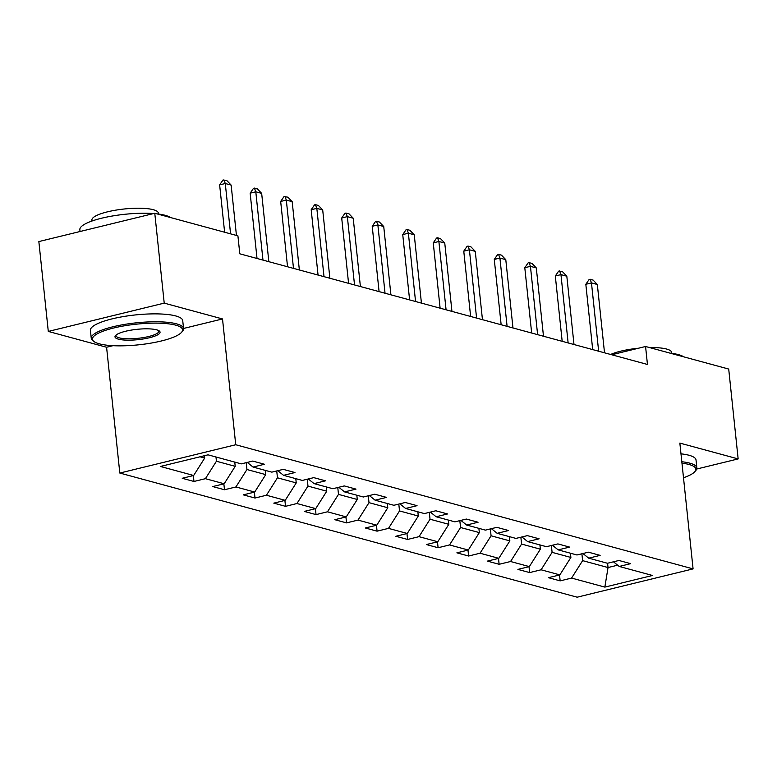 <?xml version="1.0" encoding="UTF-8"?>
<svg xmlns="http://www.w3.org/2000/svg" width="777" height="777" viewBox="0 0 777 777"><rect width="100%" height="100%" fill="white"/><g stroke="black" fill="none" stroke-linecap="round" stroke-linejoin="round"><path stroke-width="1.17" d="M119.813 473.047L577.156 597.192L693.084 568.89L235.732 444.745L119.813 473.047L106.585 347.251L112.986 345.687M183.557 328.457L222.513 318.949L164.219 303.127L48.291 331.429L106.585 347.251M48.291 331.429L38.85 241.569L154.778 213.267L164.219 303.127M613.451 561.81L619.22 566.452L630.652 563.655L618.919 560.47L607.478 563.267L588.704 558.168L600.135 555.37L588.403 552.185L576.961 554.982L558.187 549.883L569.619 547.095L557.886 543.91L546.454 546.697L527.67 541.598L539.112 538.811L527.369 535.625L515.938 538.412L497.154 533.313L508.595 530.526L496.853 527.34L485.421 530.128L466.637 525.029L478.078 522.241L466.336 519.055L454.904 521.843L436.12 516.754L447.562 513.956L435.819 510.771L424.388 513.568L405.613 508.469L417.045 505.672L405.312 502.486L393.871 505.283L375.097 500.184L386.528 497.397L374.796 494.211L363.354 496.998L344.58 491.899L356.012 489.112L344.279 485.926L332.838 488.714L314.063 483.615L325.495 480.827L313.762 477.641L302.321 480.429L283.547 475.33L294.978 472.542L283.246 469.357L271.814 472.144L253.03 467.055L264.471 464.257L252.729 461.072L241.297 463.869L208.042 454.836L160.412 466.462L193.667 475.495L182.236 478.282L193.968 481.468L193.347 475.573M619.22 566.452L652.476 575.475L604.846 587.101L571.59 578.078L560.159 580.866L559.537 574.97M193.968 481.468L205.41 478.681L224.184 483.77L212.752 486.567L224.485 489.753L235.926 486.956L254.701 492.055L243.269 494.852L255.002 498.038L266.433 495.24L285.217 500.339L273.786 503.137L285.518 506.322L296.95 503.525L315.734 508.624L304.293 511.412L316.035 514.597L327.467 511.81L346.251 516.909L334.809 519.696L346.552 522.882L357.983 520.095L376.767 525.194L365.326 527.981L377.068 531.167L388.5 528.379L407.284 533.478L395.843 536.266L407.585 539.452L419.017 536.664L437.791 541.754L426.359 544.551L438.092 547.736L449.533 544.939L468.308 550.038L456.876 552.836L468.609 556.021L480.05 553.224L498.824 558.323L487.393 561.111L499.125 564.296L510.567 561.509L529.341 566.608L517.909 569.395L529.642 572.581L541.083 569.794L559.858 574.893L548.426 577.68L560.159 580.866M154.778 213.267L237.908 235.839L239.802 253.807L647.455 364.462L645.57 346.493L611.703 354.759M570.435 553.205L570.881 557.449L552.097 552.36L551.379 545.493M582.944 553.525L588.704 558.168M559.858 574.893L570.881 557.449M541.083 569.794L552.097 552.36M539.918 544.92L540.365 549.174L521.581 544.075L520.862 537.208M552.428 545.24L558.187 549.883M529.341 566.608L540.365 549.174M510.567 561.509L521.581 544.075M509.401 536.645L509.848 540.889L491.074 535.79L490.345 528.923M521.911 536.956L527.67 541.598M498.824 558.323L509.848 540.889M480.05 553.224L491.074 535.79M478.885 528.36L479.331 532.604L460.557 527.505L459.829 520.648M491.394 528.671L497.154 533.313M468.308 550.038L479.331 532.604M449.533 544.939L460.557 527.505M448.368 520.075L448.815 524.32L430.04 519.221L429.312 512.364M460.878 520.386L466.637 525.029M437.791 541.754L448.815 524.32M419.017 536.664L430.04 519.221M417.851 511.79L418.298 516.035L399.524 510.936L398.805 504.079M430.361 512.101L436.12 516.754M407.284 533.478L418.298 516.035M388.5 528.379L399.524 510.936M387.334 503.506L387.781 507.75L369.007 502.661L368.288 495.794M399.844 503.826L405.613 508.469M376.767 525.194L387.781 507.75M357.983 520.095L369.007 502.661M356.828 495.221L357.274 499.475L338.49 494.376L337.772 487.509M369.328 495.541L375.097 500.184M346.251 516.909L357.274 499.475M327.467 511.81L338.49 494.376M326.311 486.946L326.758 491.19L307.974 486.091L307.255 479.224M338.811 487.257L344.58 491.899M315.734 508.624L326.758 491.19M296.95 503.525L307.974 486.091M295.794 478.661L296.241 482.905L277.457 477.806L276.738 470.949M308.304 478.972L314.063 483.615M285.217 500.339L296.241 482.905M266.433 495.24L277.457 477.806M265.278 470.376L265.724 474.621L246.94 469.522L246.222 462.665M277.787 470.687L283.547 475.33M254.701 492.055L265.724 474.621M235.926 486.956L246.94 469.522M234.761 462.092L235.208 466.336L216.424 461.237L215.987 456.993M247.271 462.402L253.03 467.055M224.184 483.77L235.208 466.336M205.41 478.681L216.424 461.237M204.448 455.72L204.691 458.051L200.039 456.789M193.667 475.495L204.691 458.051M696.716 469.026L738.15 458.916L728.709 369.056L645.57 346.493M738.15 458.916L679.856 443.094L693.084 568.89M222.513 318.949L235.732 444.745M607.595 563.238L608.041 567.54L617.657 565.19M581.895 553.778L582.614 560.635L608.041 567.54L604.846 587.101M571.59 578.078L582.614 560.635M224.485 489.753L223.863 483.857M255.002 498.038L254.38 492.132M285.518 506.322L284.897 500.417M316.035 514.597L315.413 508.702M346.552 522.882L345.93 516.987M377.068 531.167L376.447 525.271M407.585 539.452L406.963 533.556M438.092 547.736L437.48 541.831M468.609 556.021L467.987 550.116M499.125 564.296L498.504 558.401M529.642 572.581L529.02 566.686M230.575 233.848L225.281 183.508L219.638 184.887L222.97 180.041L226.845 180.604L231.148 185.101L236.441 235.441M224.621 232.226L219.638 184.887M231.148 185.101L225.281 183.508L223.912 179.808M175.748 325.165A45.299 10.383 174 0 0 119.561 326.709A45.299 10.383 174 0 0 93.998 341.53A45.299 10.383 174 0 0 99.301 343.822A45.299 10.383 174 0 0 145.25 344.007A45.299 10.383 174 0 0 181.556 332.323A45.299 10.383 174 0 0 175.748 325.165M93.998 341.53L92.813 340.617A46.416 10.635 -6 0 1 91.249 338.267A46.416 10.635 -6 0 1 124.155 324.485A46.416 10.635 -6 0 1 176.573 323.854A46.416 10.635 -6 0 1 183.566 328.564A46.416 10.635 -6 0 1 182.527 331.187L181.556 332.323M156.633 329.827A22.65 5.186 -6 0 1 159.285 330.973A22.65 5.186 -6 0 1 146.503 338.383A22.65 5.186 -6 0 1 118.405 339.16A22.65 5.186 -6 0 1 115.501 335.577A22.65 5.186 -6 0 1 133.663 329.739A22.65 5.186 -6 0 1 156.633 329.827M116.113 335.004A21.533 4.934 174 0 0 115.996 335.664A21.533 4.934 174 0 0 119.24 337.849A21.533 4.934 174 0 0 143.56 337.558A21.533 4.934 174 0 0 158.829 331.167A21.533 4.934 174 0 0 158.566 330.536M80.031 231.517L79.846 229.72A46.416 10.635 -6 0 1 104.817 217.473A46.416 10.635 -6 0 1 153.632 213.549M156.905 213.85A46.416 10.635 -6 0 1 165.161 215.307A46.416 10.635 -6 0 1 170.386 217.511M91.997 221.018L91.9 220.095A33.421 7.663 -6 0 1 115.588 210.178A33.421 7.663 -6 0 1 153.331 209.712A33.421 7.663 -6 0 1 158.362 213.112L158.459 214.034M91.249 338.267L90.423 330.361A46.416 10.635 -6 0 1 123.329 316.579A46.416 10.635 -6 0 1 175.738 315.948A46.416 10.635 -6 0 1 182.731 320.658L183.566 328.564M683.498 477.748A45.299 10.383 174 0 0 694.852 471.649A45.299 10.383 174 0 0 689.034 464.491A45.299 10.383 174 0 0 681.973 463.179M681.817 461.742A46.416 10.635 -6 0 1 689.859 463.179A46.416 10.635 -6 0 1 696.852 467.89A46.416 10.635 -6 0 1 695.823 470.522L694.852 471.649M670.192 353.176A46.416 10.635 -6 0 1 678.457 354.633A46.416 10.635 -6 0 1 683.682 356.837M610.635 354.467A33.421 7.663 -6 0 1 638.471 348.222M649.533 347.562A33.421 7.663 -6 0 1 666.617 349.048A33.421 7.663 -6 0 1 671.658 352.437L671.755 353.36M680.982 453.836A46.416 10.635 -6 0 1 689.034 455.273A46.416 10.635 -6 0 1 696.027 459.984L696.852 467.89M262.976 260.101L255.798 191.793L250.155 193.172L253.487 188.325L257.362 188.889L261.664 193.386L268.842 261.694M257.022 258.479L250.155 193.172M261.664 193.386L255.798 191.793L254.429 188.092M293.492 268.386L286.315 200.077L280.672 201.457L284.003 196.6L287.878 197.173L292.181 201.67L299.359 269.978M287.539 266.764L280.672 201.457M292.181 201.67L286.315 200.077L284.936 196.377M324.009 276.661L316.831 208.362L311.188 209.732L314.52 204.885L315.452 204.662L318.385 205.458L322.698 209.955L329.875 278.253M318.055 275.048L311.188 209.732M322.698 209.955L316.831 208.362L315.452 204.662M354.526 284.945L347.348 216.637L341.705 218.016L345.027 213.17L348.902 213.733L353.214 218.23L360.392 286.538M348.572 283.333L341.705 218.016M353.214 218.23L347.348 216.637L345.969 212.937M385.042 293.23L377.865 224.922L372.222 226.301L375.544 221.455L376.486 221.222L379.419 222.018L383.731 226.515L390.909 294.823M379.089 291.618L372.222 226.301M383.731 226.515L377.865 224.922L376.486 221.222M415.559 301.515L408.372 233.207L402.739 234.586L406.06 229.739L407.002 229.506L409.935 230.303L414.248 234.8L421.425 303.108M409.605 299.903L402.739 234.586M414.248 234.8L408.372 233.207L407.002 229.506M446.076 309.8L438.888 241.492L433.255 242.871L436.577 238.024L437.519 237.791L440.452 238.588L444.765 243.084L451.942 311.392M440.112 308.178L433.255 242.871M444.765 243.084L438.888 241.492L437.519 237.791M476.583 318.084L469.405 249.776L463.772 251.156L467.094 246.299L468.036 246.076L470.969 246.872L475.271 251.369L482.459 319.677M470.629 316.462L463.772 251.156M475.271 251.369L469.405 249.776L468.036 246.076M507.099 326.359L499.922 258.061L494.279 259.431L497.61 254.584L498.552 254.361L501.486 255.157L505.788 259.654L512.975 327.952M501.146 324.747L494.279 259.431M505.788 259.654L499.922 258.061L498.552 254.361M537.616 334.644L530.438 266.346L524.796 267.715L528.127 262.869L529.069 262.636L532.002 263.432L536.305 267.939L543.482 336.237M531.662 333.032L524.796 267.715M536.305 267.939L530.438 266.346L529.069 262.636M568.133 342.929L560.955 274.621L555.312 276L558.644 271.154L562.519 271.717L566.822 276.214L573.999 344.522M562.179 341.317L555.312 276M566.822 276.214L560.955 274.621L559.576 270.92M598.649 351.214L591.472 282.906L585.829 284.285L589.16 279.438L593.026 280.002L597.338 284.499L604.516 352.807M592.696 349.601L585.829 284.285M597.338 284.499L591.472 282.906L590.093 279.205"/></g></svg>
